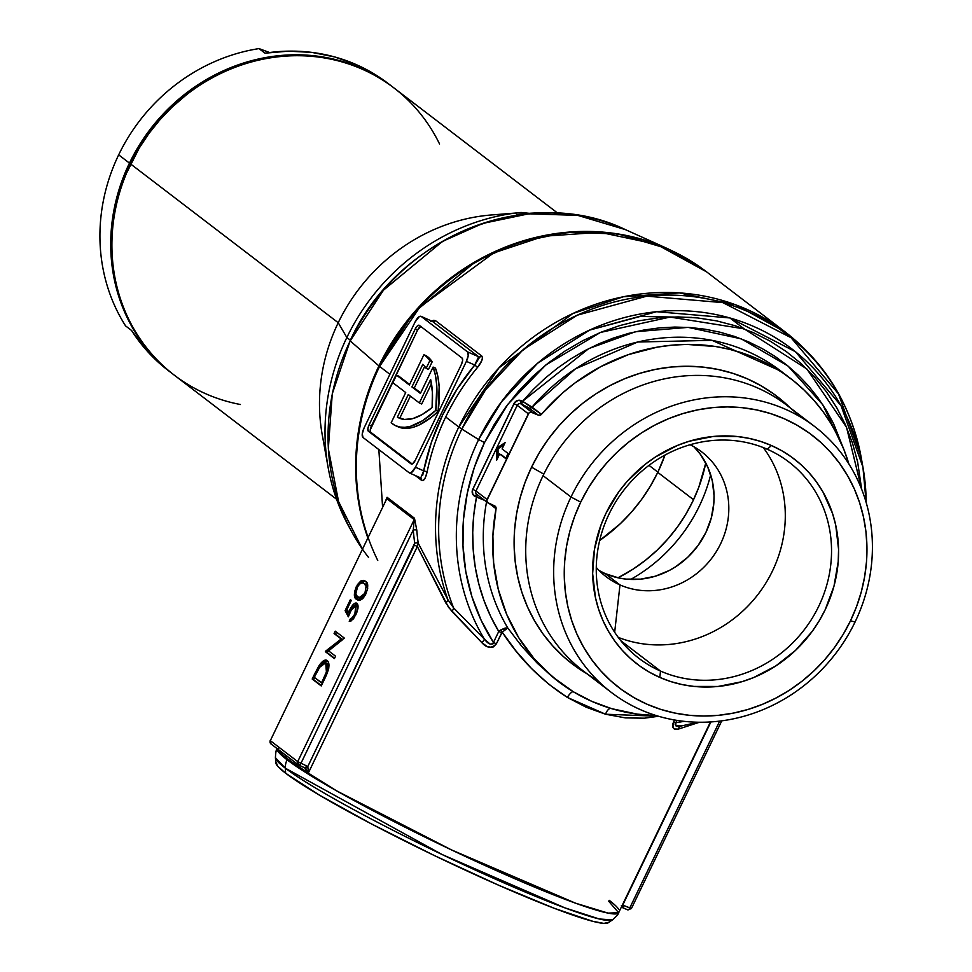 <?xml version="1.0" encoding="UTF-8"?>
<svg xmlns="http://www.w3.org/2000/svg" width="972" height="972" viewBox="0 0 972 972"><rect width="100%" height="100%" fill="white"/><g stroke="black" fill="none" stroke-linecap="round" stroke-linejoin="round"><path stroke-width="1.46" d="M368.595 557.491A213.585 197.219 -52.6 0 1 350.187 340.917L383.478 290.178L442.454 241.433L482.744 223.426L528.829 213.804L577.769 215.383L625.312 229.586A213.585 197.219 127.4 0 0 350.187 340.917L378.934 365.897A28.079 2.357 25.7 0 0 379.59 366.42L419.746 307.286L493.691 252.927L544.053 236.208L600.076 232.32L656.392 244.239L706.608 271.868A224.593 207.376 127.4 0 0 379.59 366.42A28.079 2.357 -154.3 0 1 378.934 365.897A224.483 207.279 127.4 0 0 367.768 537.735A224.483 207.279 -52.6 0 1 378.934 365.897A224.483 207.279 -52.6 0 1 668.092 248.881L618.119 233.96L566.688 232.296L518.246 242.405L475.903 261.334L413.914 312.571L378.934 365.897L350.187 340.917A213.585 197.219 127.4 0 0 362.337 548.998L338.596 501.673L328.329 448.712L332.266 393.806L350.163 340.783M350.248 340.783L350.102 340.795C397.135 236.67 529.461 183.088 625.312 229.586L668.092 248.881L688.152 259.39M691.748 317.407L640.256 316.435L589.445 330.152M660.51 671.069A123.529 114.052 127.4 0 0 818.728 606.285A123.529 114.052 127.4 0 0 767.273 449.246L771.416 445.516A129.142 119.24 -52.6 0 1 825.204 609.687A129.142 119.24 -52.6 0 1 659.806 677.423L660.51 671.069L620.853 640.742L660.51 671.069A123.529 114.052 -52.6 0 1 638.859 658.287A123.529 114.052 -52.6 0 1 615.58 502.111A123.529 114.052 -52.6 0 1 767.273 449.246A123.529 114.052 -52.6 0 1 788.924 462.028A123.529 114.052 -52.6 0 1 812.215 618.216A123.529 114.052 -52.6 0 1 660.51 671.069L659.806 677.423L649.332 672.138L639.491 665.784L630.391 658.433L622.104 650.147L614.729 640.998L608.314 631.095L602.944 620.513L598.655 609.359L595.484 597.756L592.641 573.602L594.524 548.986L601.073 524.844L606.006 513.252L619.006 491.553L626.928 481.662L645.25 464.288L655.48 456.962L677.569 445.383L689.221 441.252L713.156 436.477L737.189 436.513L748.962 438.336L760.396 441.349L771.416 445.516L781.889 450.801L791.718 457.156L800.819 464.507L809.105 472.793L816.48 481.942L822.895 491.844L832.567 513.568L835.726 525.184L838.569 549.338L838.216 561.646L833.988 586.14L825.204 609.687L819.202 620.816L812.215 631.387L795.509 650.389L775.729 665.978L753.64 677.557L742.001 681.688L718.053 686.463L694.02 686.426L682.259 684.604L670.814 681.591L659.806 677.423A129.142 119.24 -52.6 0 1 606.006 513.252A129.142 119.24 -52.6 0 1 771.416 445.516L767.273 449.246A123.529 114.052 127.4 0 0 609.067 514.042A123.529 114.052 127.4 0 0 660.51 671.069M430.754 321.355L433.573 320.31L435.505 320.651L481.748 356.007L482.452 357.696L481.869 360.442L477.568 367.355A224.593 207.376 127.4 0 0 445.711 416.988L458.808 427A224.593 207.376 127.4 0 0 447.922 599.736L453.608 607.913A223.633 206.489 -52.6 0 1 461.834 429.053A28.079 2.357 -154.3 0 1 458.808 427A224.593 207.376 -52.6 0 1 785.826 332.436L735.622 304.807L679.294 292.888L623.271 296.788L572.909 313.506L498.964 367.866L458.808 427A28.079 2.357 25.7 0 0 461.834 429.053L478.637 439.563A215.177 198.689 -52.6 0 1 691.08 311.174A215.177 198.689 -52.6 0 1 862.905 466.985A215.177 198.689 -52.6 0 1 866.173 502.5L862.905 466.985L841.059 405.725L795.424 351.706L729.826 317.941L656.598 311.708L589.773 329.994L537.625 363.224L501.467 401.825L478.637 439.563L484.518 442.564L507.979 404.145L545.717 365.059L600.477 332.436L670.072 317.066L744.139 328.864L806.882 368.995L846.515 427.267L861.654 489.232L857.632 461.943L852.48 443.086L845.519 424.983L836.783 407.803L826.37 391.704L814.378 376.857L800.928 363.394L786.141 351.451L770.176 341.136L753.166 332.546L735.282 325.778L716.692 320.894L697.58 317.929L678.14 316.908L658.542 317.868L638.993 320.772L619.662 325.62L600.745 332.327L582.422 340.868L564.866 351.135L548.257 363.03L532.753 376.456L518.489 391.266L505.61 407.329L494.25 424.485L484.518 442.564L474.324 467.459L467.277 493.241L463.462 519.485L462.976 545.754L465.795 571.609L471.894 596.614L481.176 620.367L493.46 642.456L498.758 631.448L490.69 616.479L484.056 600.708L478.904 584.281L475.272 567.32L473.218 549.97L472.72 532.389L473.814 514.698L476.487 497.069L472.842 494.432L472.356 490.338L514.553 402.663L518.125 400.343L522.584 401.278L533.446 389.298L545.171 378.181L557.673 367.999L570.856 358.838L584.646 350.746L598.959 343.772L613.684 337.964L628.726 333.36L643.999 330.006L659.393 327.892L674.799 327.066L690.132 327.515L705.283 329.241L720.155 332.23L734.638 336.458L748.659 341.913L762.097 348.535L774.891 356.311L786.931 365.156L798.158 375.034L808.485 385.884L817.853 397.609L826.2 410.16L833.466 423.44L843.745 449.149L822.798 404.765L787.928 365.97L741.247 338.851L688.152 327.382L635.457 331.719L588.753 348.596L522.584 401.278L541.477 414.327A190.901 176.272 -52.6 0 1 790.467 378.4A190.901 176.272 -52.6 0 1 848.884 463.972L843.805 449.295L837.9 436.076L830.938 423.464L822.956 411.557L814.014 400.415L804.16 390.124L793.456 380.732L781.974 372.325L769.8 364.95L757.006 358.644L743.665 353.443L729.887 349.41L715.732 346.542L686.73 344.416L672.065 345.169L657.4 347.113L628.532 354.573L600.842 366.602L575.084 382.883L563.128 392.494L540.797 414.91L538.306 415.141L530.943 412.14L528.999 412.93L486.826 500.568L487.458 502.5L494.639 505.89L496.072 507.846L496.048 508.721L489.232 503.508L496.048 508.721L492.889 535.9L493.642 562.958L498.272 589.311L506.691 614.389L518.708 637.656L534.078 658.603L552.461 676.804L573.468 691.845A190.901 176.272 -52.6 0 1 558.56 681.7A190.901 176.272 -52.6 0 1 496.048 508.721A2.807 2.588 -52.6 0 0 495.125 506.181L495.125 506.181A2.807 2.588 -52.6 0 0 494.639 505.89L488.272 503.095A2.807 2.588 -52.6 0 1 487.106 499.523L528.355 413.817L517.226 405.312L496.595 448.165L475.976 491.006L487.106 499.523L475.976 491.006A2.807 2.588 127.4 0 0 477.143 494.578M698.188 722.232L681.639 725.902C677.059 727.287 675.151 726.242 675.929 722.731L677.047 720.398L675.042 723.994L675.892 725.853L681.639 725.902A5.613 4.471 -101.7 0 0 678.334 729.109L674.653 728.988L672.879 727.311L672.806 723.836L674.459 719.973L673.584 721.795L675.929 722.731L684.179 721.346M461.834 429.053L485.55 389.821L523.13 349.701L577.332 315.171L646.793 296.156L722.889 302.632L791.074 337.721L838.496 393.879L861.204 457.545A223.633 206.489 127.4 0 0 682.623 295.597A223.633 206.489 127.4 0 0 461.834 429.053A223.633 206.489 127.4 0 0 453.608 607.913L484.372 639.114A215.177 198.689 -52.6 0 1 478.637 439.563L461.834 429.053M377.756 560.431A224.593 207.376 -52.6 0 1 379.59 366.42L389.894 374.305L379.59 366.42A224.593 207.376 127.4 0 0 368.011 537.212M277.154 748.367C276.279 749.06 275.708 752.17 275.416 757.698L275.817 762.862A184.631 15.516 25.7 0 0 285.622 773.214L285.355 768.196A187.244 15.734 -154.3 0 1 275.416 757.698L285.355 768.196A16.84 15.552 -52.6 0 1 287.08 759.788L277.069 748.586A189.491 15.929 25.7 0 0 287.08 759.788L287.554 758.804A189.491 15.929 -154.3 0 1 278.016 749.679L278.357 749.157M288.016 756.945L284.286 756.204M520.725 643.841L519.546 643.61M617.998 577.805A155.812 143.868 127.4 0 0 705.781 462.988L698.832 487.154L692.866 501.151L685.637 514.589L677.192 527.322L667.63 539.253L657.036 550.261L645.517 560.224L633.173 569.07L617.998 577.805M710.678 474.81A155.812 143.868 -52.6 0 1 630.682 579.433A155.812 143.868 127.4 0 0 710.678 474.81M599.226 570.625A78.611 72.584 127.4 0 0 605.228 573.626A78.611 72.584 127.4 0 0 699.002 544.211A78.611 72.584 127.4 0 0 693.935 446.756L700.605 454.641L707.774 467.107L712.318 480.958L714.043 495.659L713.837 503.156L711.261 518.064L705.915 532.401L698.005 545.608L687.836 557.175L675.795 566.664L669.222 570.515L655.262 576.226L640.694 579.13L626.065 579.105L618.897 578L605.228 573.626L619.99 584.913L605.228 573.626L598.861 570.406M690.071 444.739A78.611 72.584 -52.6 0 1 701.711 451.895A78.611 72.584 -52.6 0 1 716.522 551.282A78.611 72.584 -52.6 0 1 619.99 584.913A78.611 72.584 127.4 0 0 720.106 544.83A78.611 72.584 127.4 0 0 690.071 444.739M614.668 632.274L619.99 584.913L614.668 632.274M763.324 447.606A123.529 114.052 -52.6 0 1 758.269 594.086A123.529 114.052 -52.6 0 1 618.228 637.365A123.529 114.052 127.4 0 0 758.269 594.086A123.529 114.052 127.4 0 0 763.324 447.606M618.739 909.44A189.491 15.929 -154.3 0 0 609.201 900.315L608.727 901.299L618.654 912.72L608.047 913.109L575.667 903.231L451.543 849.929L336.689 790.892L287.08 759.788A189.491 15.929 25.7 0 0 473.826 860.366A189.491 15.929 25.7 0 0 618.654 912.72L710.459 721.953M571.001 497.02L580.721 502.123A158.934 146.76 -52.6 0 1 784.283 418.762A158.934 146.76 -52.6 0 1 850.488 620.816L855.068 621.995A167.354 154.536 127.4 0 0 785.352 409.236A167.354 154.536 127.4 0 0 571.001 497.02A167.354 154.536 -52.6 0 1 814.694 426.562A167.354 154.536 -52.6 0 1 855.068 621.995A167.354 154.536 -52.6 0 1 611.388 692.453A167.354 154.536 -52.6 0 1 571.001 497.02L543.069 475.66L571.001 497.02A167.354 154.536 127.4 0 0 640.718 709.779A167.354 154.536 127.4 0 0 855.068 621.995L850.488 620.816L856.575 606.54L861.301 591.827L864.618 576.833L866.502 561.682L866.939 546.531L865.918 531.526L863.44 516.812L859.552 502.524L854.267 488.807L847.645 475.782L839.759 463.583L830.671 452.332L820.49 442.139L809.287 433.087L797.174 425.262L784.283 418.762L770.735 413.635L756.653 409.929L742.171 407.681L727.445 406.916L712.598 407.633L697.774 409.844L683.122 413.513L668.797 418.592L654.909 425.068L641.605 432.844L629.018 441.859L617.269 452.029L606.467 463.255L596.711 475.43L588.096 488.418L580.721 502.123L574.634 516.399L569.908 531.101L566.591 546.106L564.708 561.257L564.27 576.408L565.291 591.413L567.77 606.127L571.67 620.415L576.943 634.133L583.565 647.158L591.45 659.356L600.538 670.607L610.732 680.801L621.934 689.853L634.036 697.677L646.927 704.178L660.474 709.305L674.556 713.011L689.039 715.258L703.777 716.024L718.624 715.295L733.435 713.096L748.088 709.426L762.425 704.336L776.3 697.872L789.604 690.096L802.192 681.08L813.941 670.911L824.742 659.684L834.498 647.51L843.113 634.509L850.488 620.816A158.934 146.76 -52.6 0 1 646.927 704.178A158.934 146.76 -52.6 0 1 580.721 502.123L571.001 497.02M814.694 426.562L786.761 405.203A167.354 154.536 127.4 0 0 543.069 475.66A167.354 154.536 -52.6 0 1 800.065 416.745M531.562 467.155L543.81 474.142L531.562 467.155L539.375 452.636L548.5 438.858L558.839 425.955L570.297 414.06L582.75 403.283L596.091 393.721L610.185 385.483L624.899 378.63L640.086 373.236L655.614 369.348L671.312 367.015L687.046 366.25L702.671 367.064L718.004 369.445L732.937 373.37L747.298 378.801L760.954 385.702L773.785 393.976L790.163 407.803A168.448 155.532 127.4 0 0 531.562 467.155A168.448 155.532 127.4 0 0 586.845 673.693L575.23 666.112L563.359 656.513L552.558 645.712L542.923 633.78L534.564 620.853L527.553 607.063L521.952 592.519L517.833 577.38L515.209 561.78L514.127 545.875L514.589 529.813L516.582 513.763L520.105 497.871L525.111 482.282L531.562 467.155M420.633 326.361A5.613 2.102 -66.3 0 0 417.559 330.14L415.178 329.083A5.613 2.102 113.7 0 1 419.151 325.255A5.613 2.102 113.7 0 1 419.309 325.353L462.125 358.085A5.613 2.102 113.7 0 1 461.408 364.439L415.311 460.23A5.613 2.102 113.7 0 1 411.338 464.057A5.613 2.102 113.7 0 1 411.168 463.96L368.364 431.228L370.745 432.273L368.364 431.228A5.613 2.102 113.7 0 1 369.081 424.873L371.462 425.918L417.559 330.14L415.178 329.083L369.081 424.873L415.178 329.083L417.389 325.912L419.309 325.353L462.125 358.085L462.623 360.49L461.408 364.439L415.311 460.23L412.529 463.838L411.168 463.96L368.364 431.228L367.866 428.822L369.081 424.873L371.462 425.918A5.613 2.102 -66.3 0 0 370.745 432.273L412.225 463.996L370.745 432.273L370.247 429.867L417.559 330.14L420.852 326.288M397.062 426.307A123.529 46.267 -66.3 0 0 398.241 426.878A123.529 46.267 -66.3 0 0 438.178 411.411L439.162 386.868L437.886 376.686L435.468 368.133L433.087 367.076L420.402 393.429L411.921 386.953L422.82 364.306A115.097 43.12 113.7 0 1 426.137 368.364L429.818 360.721A123.529 46.267 -66.3 0 0 423.913 354.731L409.358 384.985L396.515 375.168L392.87 382.725L405.713 392.542L391.157 422.796L395.215 425.529L399.82 427.036L404.923 427.303L410.463 426.319L422.626 420.682L435.784 410.366L436.78 385.823L435.505 375.629L433.087 367.076A123.529 46.267 113.7 0 1 435.784 410.366A123.529 46.267 113.7 0 1 395.859 425.821A123.529 46.267 113.7 0 1 391.157 422.796L405.713 392.542L392.87 382.725L396.515 375.168L398.897 376.213L409.625 384.414L396.515 375.168L409.358 384.985L423.913 354.731A123.529 46.267 113.7 0 1 429.818 360.721L432.2 361.766A123.529 46.267 -66.3 0 0 426.295 355.788L423.913 354.731L426.295 355.788A123.529 46.267 -66.3 0 1 432.2 361.766L428.518 369.409L432.2 361.766L429.818 360.721L426.137 368.364L428.518 369.409L426.137 368.364A115.097 43.12 113.7 0 0 422.82 364.306L411.921 386.953L414.303 387.998L424.715 366.371L414.303 387.998L420.669 392.858L411.921 386.953L420.402 393.429L433.087 367.076L435.468 368.133A123.529 46.267 -66.3 0 1 438.178 411.411L435.784 410.366L438.178 411.411L431.507 417.134L418.762 425.153L412.845 427.364L407.304 428.348L402.201 428.081L397.597 426.574M422.674 475.43L423.658 470.837L415.457 467.228L466.402 361.365L468.225 355.436L467.471 351.84L421.24 316.483L419.199 316.665L415.032 322.084L364.075 427.947L362.264 433.877L363.006 437.473L409.248 472.829L411.278 472.647L415.457 467.228L466.402 361.365L474.737 365.022L457.132 389.067L442.6 415.02L431.374 442.43L423.658 470.837L415.457 467.228A8.42 3.159 113.7 0 1 409.491 472.975A8.42 3.159 113.7 0 1 409.248 472.829L363.006 437.473A8.42 3.159 113.7 0 1 364.075 427.947L415.032 322.084A8.42 3.159 113.7 0 1 420.998 316.337A8.42 3.159 113.7 0 1 421.24 316.483L432.406 321.392L478.637 356.748L467.471 351.84L421.24 316.483L432.406 321.392A2.807 2.588 127.4 0 0 435.505 320.651L481.748 356.007C483.278 358.146 481.881 361.924 477.568 367.355A224.593 207.376 127.4 0 0 445.711 416.988A224.593 207.376 127.4 0 0 427.121 471.857L425.384 477.556L423.148 480.557L421.678 480.423L415.287 475.527L421.678 480.423A2.807 2.588 127.4 0 0 420.256 477.677M467.471 351.84A8.42 3.159 113.7 0 1 466.402 361.365L474.737 365.022L479.111 358.024L478.637 356.748L467.471 351.84M399.37 418.167L399.249 418.118A115.097 43.12 113.7 0 0 432.103 407.547A115.097 43.12 113.7 0 0 430.632 379.469L419.333 402.955L408.289 394.511L419.333 402.955L430.632 379.469L432.394 392.251L432.103 407.547L422.103 414.582L412.808 418.592L404.486 419.454L397.39 417.146L408.289 394.511L397.39 417.146L399.771 418.203L410.391 396.126L399.771 418.203A115.097 43.12 -66.3 0 0 400.464 418.592M421.714 404L431.495 383.685L421.714 404L419.333 402.955L421.714 404M399.249 418.118A115.097 43.12 113.7 0 1 397.39 417.146L399.771 418.203M507.785 627.985L505.124 628.046L500.799 629.905L507.785 627.985L502.245 632.14C519.583 658.87 541.27 680.619 567.308 697.398A8.42 2.272 121.4 0 1 573.31 691.736A8.42 2.272 -58.6 0 0 567.308 697.398L605.544 714.226A8.42 3.949 105.5 0 1 610.695 708.369A8.42 3.949 -74.5 0 0 605.544 714.226L658.554 716.267L644.351 718.187L625.348 717.883L605.544 714.226L586.262 707.264L567.308 697.398L548.682 684.154L531.477 668.481L516.047 651.058L502.245 632.14L507.785 627.985A190.901 176.272 127.4 0 1 486.559 501.868A190.901 176.272 127.4 0 0 507.785 627.985L521.867 646.429L537.516 663.463L558.001 681.275M621.351 907.155L621.46 907.204A2.807 0.96 98.8 0 1 621.351 907.155L710.897 721.917L622.748 905.078L629.759 907.97L719.681 721.103L629.759 907.97L631.423 908.528L622.748 905.078L621.351 905.697M385.908 500.592L387.087 497.3L414.485 518.246L416.794 530.19A224.593 207.376 127.4 0 0 418.215 543.166A2.807 0.802 -8 0 0 414.716 543.105A227.399 209.976 -52.6 0 1 413.27 529.971L414.206 519.595L297.724 761.611L414.206 519.595L386.807 498.648L270.325 740.664L297.724 761.611L307.808 766.519L414.716 543.105A227.399 209.976 -52.6 0 1 413.27 529.971L300.968 763.312L413.27 529.971A2.807 0.753 175.5 0 1 416.794 530.19A224.593 207.376 127.4 0 0 418.215 543.166L447.922 599.736A224.593 207.376 -52.6 0 1 458.808 427L445.711 416.988A224.593 207.376 127.4 0 0 427.121 471.857C425.651 478.418 423.841 481.274 421.678 480.423A2.807 2.588 -52.6 0 0 420.742 477.969L423.658 470.837L427.121 471.857L423.658 470.837A227.399 209.976 -52.6 0 1 474.737 365.022L477.568 367.355L474.737 365.022L478.637 356.748A2.807 2.588 127.4 0 0 481.748 356.007A2.807 2.588 -52.6 0 1 478.637 356.748L432.406 321.392L420.998 316.337M327.37 660.693C325.341 659.077 322.607 660.656 319.18 665.431L320.408 665.966L319.18 665.431L314.782 673.645L315.839 674.106L314.782 673.645L312.194 679.027L319.764 664.593L322.692 661.373L325.802 660.11L328.5 662.199L328.73 668.165L321.246 685.953L312.194 679.027L313.616 679.659L314.612 677.606L313.616 679.659L312.194 679.027L321.246 685.953L325.231 677.691C329.326 669.088 330.043 663.426 327.37 660.693L326.774 660.328M325.353 651.665L341.208 638.993L334.076 633.537L335.231 631.144L344.295 638.069L328.451 650.766L335.571 656.197L334.417 658.591L325.353 651.665L327.029 651.799L325.353 651.665L334.417 658.591L335.571 656.197L328.451 650.766L344.295 638.069L335.231 631.144L334.076 633.537L341.208 638.993L325.596 651.167L327.029 651.799L342.642 639.625L334.076 633.537L335.51 634.169L336.506 632.116L335.51 634.169L342.642 639.625L326.786 652.297L325.353 651.665M356.967 603.32C355.011 602.239 352.678 604.28 349.969 609.444L351.026 609.918L349.969 609.444L348.632 612.725L349.592 613.15L346.943 609.468L351.305 600.392L346.943 609.468L348.632 612.725L352.763 605.009L355.157 603.114L357.125 603.454L358.06 606.893L356.846 612.36L353.638 618.532L350.6 621.181L349.215 621.254L350.37 618.86L352.532 617.73L355.424 612.858L356.177 606.139L354.756 605.507L352.265 607.804L348.328 616.831L345.109 610.623L350.382 599.675L351.305 600.392L350.382 599.675L345.109 610.623L348.328 616.831L350.685 610.598L355.788 605.69L354.829 614.219L349.215 621.254L355.691 615.069C358.316 609.165 358.753 605.252 356.967 603.32L356.59 603.09M356.724 599.384L354.501 596.201L354.586 591.571L357.477 584.585L360.867 580.94L363.698 580.369L366.553 582.35L367.72 585.363L367.452 589.324L365.448 594.767L362.811 598.594L359.907 600.392L356.724 599.384L357.927 600.125L365.776 594.111C368.461 586.845 368.352 582.568 365.448 581.256L364.354 580.588L356.25 586.821L357.307 587.282L356.25 586.821C353.614 594.014 353.772 598.205 356.724 599.384L358.158 600.016L356.724 599.384M656.452 715.635A190.901 176.272 -52.6 0 1 611.716 708.673L637.328 714.141L656.452 715.635M790.467 378.4L781.051 371.195A190.901 176.272 127.4 0 0 532.061 407.122L522.584 401.278A2.807 1.057 -66.3 0 0 522.219 404.449L531.951 412.347L538.306 415.141L528.452 407.633L522.219 404.449A2.807 1.057 113.7 0 1 522.584 401.278L521.174 400.658A2.807 1.057 -66.3 0 0 520.822 403.83A2.807 2.588 127.4 0 0 517.226 405.312L528.355 413.817A2.807 2.588 -52.6 0 1 531.951 412.347L520.822 403.83A2.807 1.057 113.7 0 1 521.174 400.658A5.613 5.188 -52.6 0 0 513.981 403.611L517.226 405.312L513.981 403.611L472.744 489.305L475.976 491.006L472.744 489.305A5.613 5.188 -52.6 0 0 475.077 496.449A2.807 1.057 113.7 0 1 476.924 494.493A2.807 1.057 -66.3 0 0 475.077 496.449L483.509 499.827M573.468 691.845L592.021 701.456L611.716 708.673A190.901 176.272 127.4 0 1 602.762 705.733A190.901 176.272 127.4 0 1 576.445 693.595A190.901 176.272 127.4 0 1 573.468 691.845M598.072 680.91A167.354 154.536 -52.6 0 1 543.069 475.66A167.354 154.536 127.4 0 0 583.455 671.093L611.388 692.453M608.63 922.331L603.879 923.4L592.932 921.347L554.295 908.322L498.624 885.213L434.375 855.554L371.328 823.855L319.095 794.938L285.622 773.214L277.64 766.143L275.999 761.987M292.949 773.214L294.079 774.429M484.518 500.301L476.487 497.069A2.807 1.057 113.7 0 1 477.896 495.246A2.807 1.057 -66.3 0 0 476.487 497.069A199.321 184.048 -52.6 0 0 498.758 631.448L500.799 629.905L498.758 631.448L501.673 632.821L496.376 643.828L493.46 642.456L498.758 631.448L501.673 632.821L502.245 632.14L500.799 629.905A5.613 0.984 -121.6 0 1 502.245 632.14L496.376 643.828L493.363 646.915L491.261 647.388L487.094 646.465L481.905 642.699L448.529 607.342L417.34 546.519L308.391 772.898A189.491 15.929 -154.3 0 1 287.554 758.804L287.08 759.788A16.84 15.552 127.4 0 0 285.355 768.196L285.622 773.214A184.631 15.516 25.7 0 0 463.559 869.357A184.631 15.516 25.7 0 0 608.156 922.817L612.445 919.901A187.244 15.734 -154.3 0 1 465.807 865.688A187.244 15.734 -154.3 0 1 285.355 768.196L442.151 854.546L564.817 907.836L599.311 918.99L612.445 919.901C616.588 916.219 618.654 913.826 618.654 912.72M675.929 722.731L673.584 721.795C672.029 728.004 673.62 730.434 678.334 729.109L699.5 722.245L678.334 729.109A5.613 4.471 78.3 0 1 681.445 725.938M596.273 567.429A78.611 72.584 127.4 0 0 619.99 584.913A78.611 72.584 -52.6 0 1 606.212 576.773A78.611 72.584 -52.6 0 1 596.273 567.429M382.567 506.959L378.849 449.586M781.051 371.195L712.014 340.346L637.717 342.01L575.448 368.85L532.061 407.122L541.477 414.327A2.807 2.588 -52.6 0 1 538.306 415.141L528.889 407.936L520.822 403.83A2.807 2.588 127.4 0 0 517.226 405.312L496.595 448.165L505.124 442.612L502.099 448.918L508.089 453.499L505.659 458.541L499.669 453.948L496.631 460.254L496.595 448.165L505.124 442.612L502.099 448.918L508.089 453.499L505.659 458.541L499.669 453.948L496.631 460.254L496.595 448.165L498.029 448.785L496.595 448.165L475.976 491.006A2.807 2.588 127.4 0 0 476.62 494.262L477.07 494.529M322.06 664.095L327.442 660.753M321.416 685.612L313.616 679.659L321.416 685.612M327.515 660.766L325.231 661.276M324.138 661.993L321.781 664.435M326.325 663.256L327.357 663.524M328.901 667.023L327.649 663.718L328.852 668.092M322.947 679.793L323.992 680.254L322.947 679.793L321.477 682.854L314.272 677.35L319.375 667.472L325.766 662.807L326.385 671.992L322.947 679.793L326.385 671.992L327.491 672.478L326.385 671.992L327.467 666.197L326.215 663.086L327.649 663.718L324.903 662.637L320.323 666.063L314.272 677.35L322.522 683.316L321.477 682.854L322.947 679.793M327.649 663.718L326.677 663.281M334.587 658.263L326.786 652.297L334.587 658.263M353.893 605.993L357.259 603.588M353.358 618.933L351.791 619.48L351.099 620.95L351.791 619.48L350.37 618.86L353.249 619.018M355.873 614.681L354.829 614.219L355.873 614.681M357.951 608.132L357.21 606.321L355.788 605.69L357.429 606.516L357.963 608.399M356.955 606.163L355.788 605.69M348.754 615.519L346.542 611.254L345.109 610.623L346.542 611.254L347.174 609.93L346.542 611.254L348.754 615.519M357.404 603.588L353.699 606.236M360.017 583.65L365.047 580.977M355.825 593.309L356.141 597.476L358.619 600.344L355.825 593.321M365.12 581.001L362.301 581.56L359.713 584.038M363.735 597.573L361.001 598.497M360.624 598.388L359.944 598.047M364.731 583.698L365.399 584.051M367.683 587.999L365.715 584.281L367.708 588.327M364.889 593.321L365.934 593.77L364.889 593.321L359.069 597.707L357.866 596.99C355.509 596.188 355.29 593.017 357.222 587.452C360.223 582.775 362.58 581.511 364.293 583.65L366.08 586.408L364.889 593.321L366.08 586.408L367.513 587.027L366.08 586.408L364.293 583.65L365.715 584.281L362.155 582.823L359.798 583.844L357.684 586.566L355.825 593.479L357.271 596.468L360.369 597.938L362.848 596.407L364.889 593.321M365.715 584.281L364.293 583.65M359.069 597.707L360.49 598.339L363.564 597.719M504.031 444.884L498.029 448.785L498.053 457.302L498.029 448.785L504.031 444.884M501.102 454.58L505.829 458.201L501.102 454.58M299.072 765.256L305.257 768.099A2.807 1.081 -51.1 0 0 307.808 766.519L414.412 545.037L417.34 546.519L308.391 772.898L307.808 766.519L297.724 761.611L270.325 740.664L386.807 498.648A2.807 2.588 127.4 0 0 387.087 497.3L414.485 518.246L416.794 530.19A2.807 0.753 -4.5 0 0 413.27 529.971L414.206 519.595A2.807 2.588 127.4 0 0 414.485 518.246A2.807 2.588 -52.6 0 1 414.206 519.595L386.807 498.648L385.92 500.191M304.601 767.698A2.807 1.057 -66.3 0 0 304.686 767.746A2.807 1.057 113.7 0 1 304.601 767.698L308.391 772.898A189.491 15.929 -154.3 0 1 287.554 758.804A189.491 15.929 -154.3 0 1 278.016 749.679L278.15 749.412M385.969 499.912L387.087 497.3A2.807 2.588 -52.6 0 1 386.807 498.648L270.398 740.506M278.624 748.391L278.199 749.448M417.34 546.519L414.412 545.037L414.716 543.105A2.807 0.802 172 0 1 418.215 543.166L417.34 546.519L418.215 543.166L447.922 599.736A5.613 2.369 -29.2 0 1 445.747 602.883L417.34 546.519M447.922 599.736L453.608 607.913A5.613 2.479 -44.4 0 1 451.871 611.364L445.747 602.883A5.613 2.369 150.8 0 0 447.922 599.736M453.608 607.913L484.372 639.114A5.613 1.288 -45.1 0 1 481.905 642.699L451.871 611.364A5.613 2.479 135.6 0 0 453.608 607.913M484.372 639.114C488.381 644.327 491.419 645.444 493.46 642.456L496.376 643.828C491.686 648.64 486.863 648.263 481.905 642.699A5.613 1.288 134.9 0 0 484.372 639.114L490.131 644.12L492.962 643.865L493.46 642.456A209.745 193.671 -52.6 0 1 484.518 442.564L478.637 439.563A215.177 198.689 127.4 0 0 484.372 639.114M528.889 407.936A2.807 2.588 127.4 0 0 532.061 407.122A2.807 2.588 -52.6 0 1 528.889 407.936M271.492 744.236A2.807 2.588 -52.6 0 1 270.325 740.664A2.807 2.588 127.4 0 0 271.006 743.944L270.18 740.494M298.89 765.183A2.807 2.588 -52.6 0 1 297.724 761.611L298.975 765.231A2.807 1.057 113.7 0 1 298.89 765.183L300.968 763.312A2.807 1.057 113.7 0 1 298.975 765.231L298.89 765.183M304.989 767.904L304.686 767.746A2.807 1.057 -66.3 0 0 306.666 765.827A2.807 1.057 113.7 0 1 304.686 767.746L298.975 765.231M305.257 768.099L308.391 772.898L307.808 766.519L305.257 768.099M621.315 907.18L621.46 907.204A2.807 0.96 98.8 0 0 622.748 905.078L622.287 905.175M621.983 907.326A2.807 1.057 -66.3 0 0 622.068 907.374A2.807 1.057 -66.3 0 0 624.048 905.454A2.807 1.057 113.7 0 1 622.068 907.374A2.807 1.057 113.7 0 1 621.983 907.326M622.153 907.398L627.681 909.841A2.807 1.057 -66.3 0 0 627.766 909.889A2.807 1.057 -66.3 0 0 629.759 907.97A2.807 1.057 113.7 0 1 627.766 909.889A2.807 1.057 113.7 0 1 627.681 909.841M420.475 477.811L409.491 472.975M431.532 320.967L435.505 320.651A2.807 2.588 -52.6 0 1 432.406 321.392M557.819 213.233L393.903 87.905A180.792 166.941 127.4 0 0 130.649 164.013A180.792 166.941 -52.6 0 1 286.4 56.06A180.792 166.941 -52.6 0 1 439.575 144.026M648.992 465.357L657.874 472.149L648.992 465.357M518.295 212.613L521.393 212.504L515.245 213.075L517.14 214.52L549.18 212.953A210.547 194.412 127.4 0 0 517.14 214.52L515.245 213.075A210.547 194.412 127.4 0 0 346.846 337.515L338.232 322.728L346.846 337.515A210.547 194.412 -52.6 0 1 515.245 213.075L490.167 215.067A180.792 166.941 127.4 0 0 338.232 322.728L130.649 164.013L338.232 322.728A180.792 166.941 -52.6 0 1 506.351 214.435M521.393 212.504L530.651 213.463L521.393 212.504M346.846 337.515L350.382 340.224L346.846 337.515A210.547 194.412 127.4 0 0 350.588 529.619A210.547 194.412 -52.6 0 1 328.208 467.921A210.547 194.412 -52.6 0 1 346.846 337.515M657.777 472.368L693.546 499.717L657.777 472.368L650.207 486.413L641.386 499.73L631.387 512.208L620.318 523.714L599.663 540.493A162.883 150.405 127.4 0 0 657.777 472.368A162.883 150.405 127.4 0 0 664.982 455.078L657.777 472.368M325.851 450.486A180.792 166.941 -52.6 0 1 338.232 322.728A180.792 166.941 127.4 0 0 322.23 434.703L328.208 467.921M240.4 404.498A180.792 166.941 -52.6 0 1 130.649 164.013A180.792 166.941 127.4 0 0 174.267 375.143L336.555 499.231M392.7 86.982L387.913 83.313A180.792 166.941 127.4 0 0 265.004 53.181L259.002 48.6A180.792 166.941 127.4 0 0 118.669 154.852L129.458 163.102A180.792 166.941 -52.6 0 1 392.7 86.982A180.792 166.941 -52.6 0 1 393.308 87.444A180.792 166.941 127.4 0 0 129.458 163.102L130.746 163.782A179.674 165.908 -52.6 0 1 186.345 94.879L172.068 107.151L159.858 119.835L148.825 133.601L139.093 148.291L126.579 173.077M126.603 173.016A179.674 165.908 -52.6 0 1 130.746 163.782L129.458 163.102A180.792 166.941 127.4 0 0 173.672 374.682A180.792 166.941 -52.6 0 1 173.077 374.22A180.792 166.941 -52.6 0 1 129.458 163.102L118.669 154.852A180.792 166.941 127.4 0 0 125.558 325.875L131.548 330.456A180.792 166.941 127.4 0 0 168.278 370.563L173.077 374.22M388.205 83.543L376.407 75.33L356.226 64.602L334.575 56.923L311.866 52.403L288.526 51.152L265.004 53.181L259.002 48.6A180.792 166.941 -52.6 0 0 118.669 154.852A180.792 166.941 -52.6 0 0 125.558 325.875L131.548 330.456L145.253 348.863L161.425 364.998L168.581 370.782M259.002 48.6L269.596 52.524L259.002 48.6M668.092 248.881L706.608 271.868L785.826 332.436C826.224 364.136 851.351 405.834 861.204 457.545L862.905 466.985L866.173 502.524M729.911 317.966L744.212 328.888M395.859 425.821L398.241 426.878M558.56 681.7L557.503 680.886M327.2 663.439L325.766 662.807M721.759 720.847L631.423 908.528L627.766 909.889L621.46 907.204M487.786 502.803L476.657 494.286M271.006 743.944L298.404 764.891"/></g></svg>

